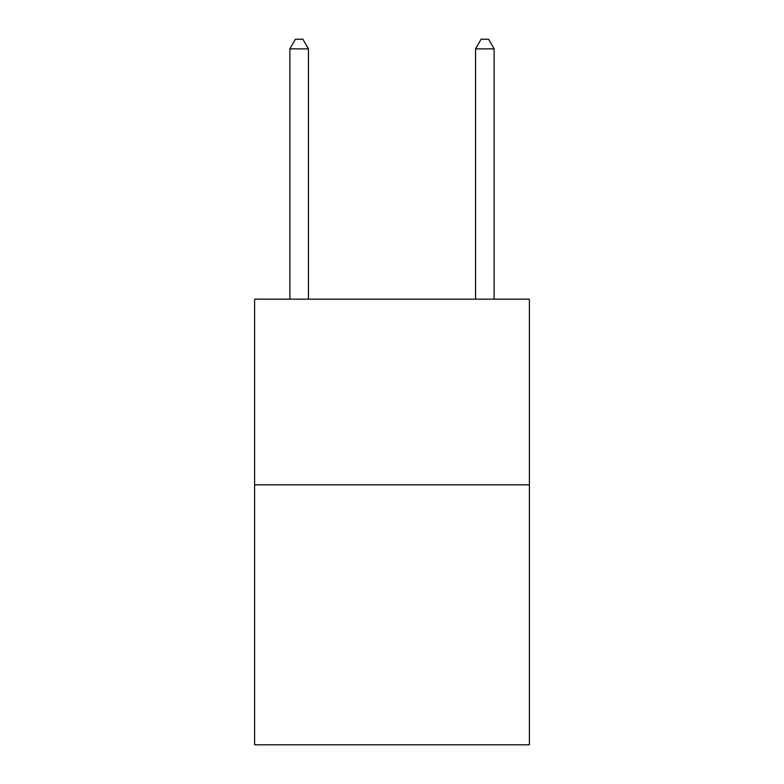 <?xml version="1.0" encoding="UTF-8"?>
<svg xmlns="http://www.w3.org/2000/svg" width="784" height="784" viewBox="0 0 784 784"><rect width="100%" height="100%" fill="white"/><g stroke="black" fill="none" stroke-linecap="round" stroke-linejoin="round"><path stroke-width="1.18" d="M529.406 484.845L529.406 744.8L254.594 744.8L254.594 299.155L529.406 299.155L529.406 484.845L254.594 484.845M308.445 299.155L308.445 48.853L289.874 48.853L289.874 299.155M289.874 48.853L295.441 39.2L302.869 39.2L308.445 48.853M494.126 299.155L494.126 48.853L475.555 48.853L475.555 299.155M475.555 48.853L481.131 39.2L488.559 39.2L494.126 48.853"/></g></svg>
